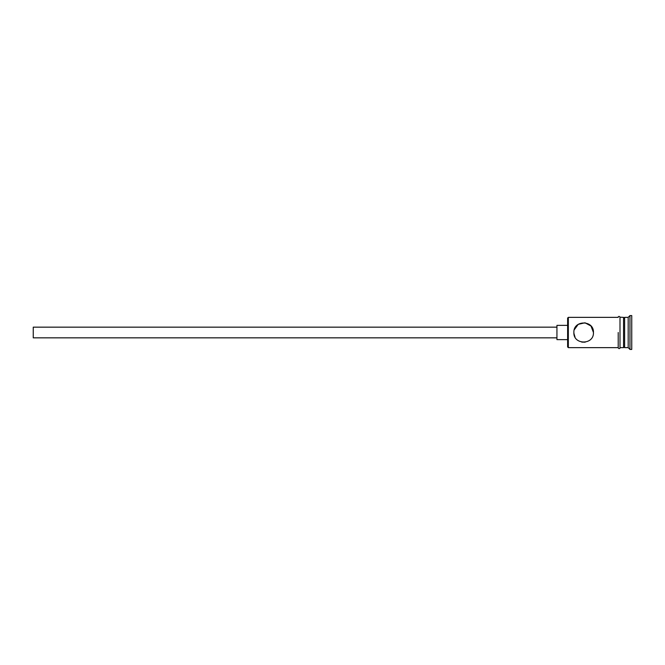 <?xml version="1.0" encoding="UTF-8"?>
<svg xmlns="http://www.w3.org/2000/svg" width="665" height="665" viewBox="0 0 665 665"><rect width="100%" height="100%" fill="white"/><g stroke="black" fill="none" stroke-linecap="round" stroke-linejoin="round"><path stroke-width="1" d="M568.334 347.637L567.627 346.931L567.627 318.07L568.334 317.363L568.334 347.637L618.209 347.637M573.895 331.652L573.862 332.5C573.255 345.143 594.036 345.16 593.454 332.5C594.036 319.857 573.28 319.832 573.862 332.5L574.161 334.911M556.938 337.845L33.25 337.845L33.25 327.155L556.938 327.155M567.627 339.624L556.938 339.624L556.938 325.376L567.627 325.376M574.227 329.832L578.226 324.345L585 322.791L591.002 326.025L593.454 332.5M623.554 318.427L624.626 317.363L624.626 347.637L628.184 347.637L629.971 349.424L631.75 349.424L631.75 315.576L629.971 315.576L629.971 349.424M624.626 317.363L628.184 317.363L628.184 347.637M585.15 342.184L581.742 342.109M575.034 337.147L573.887 333.248M619.996 317.363L619.996 347.637L623.554 347.637L623.554 317.363L619.996 317.18L619.996 347.637M619.996 347.82C620.512 347.496 619.248 349.748 618.209 347.82L618.209 332.5M574.011 334.212L573.87 332.891M623.554 346.573L624.626 347.637M619.996 317.18C618.949 315.252 617.694 317.513 618.209 317.18M568.334 317.363L618.209 317.363M628.184 317.363L629.971 315.576"/></g></svg>
